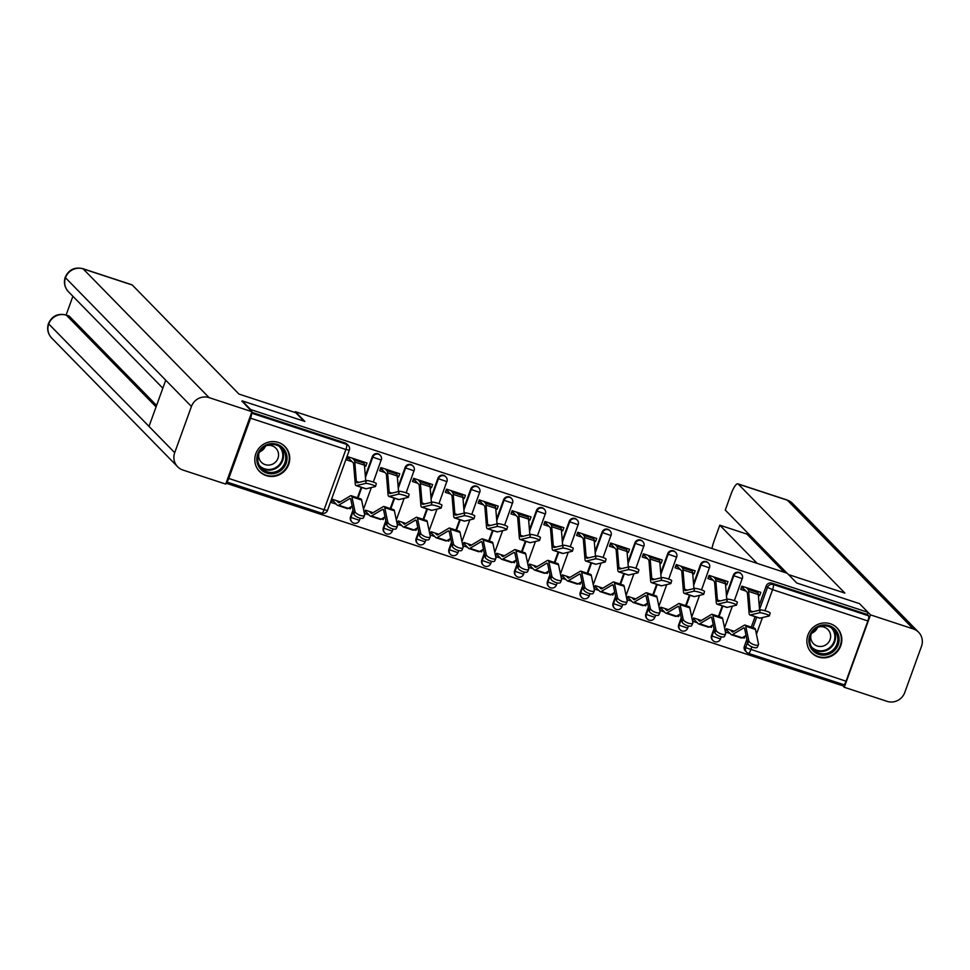 <?xml version="1.0" encoding="UTF-8"?>
<svg xmlns="http://www.w3.org/2000/svg" width="970" height="970" viewBox="0 0 970 970"><rect width="100%" height="100%" fill="white"/><g stroke="black" fill="none" stroke-linecap="round" stroke-linejoin="round"><path stroke-width="1.45" d="M379.779 454.845A4.559 4.389 135.6 0 0 372.31 456.664L372.783 457.137A4.559 4.389 -44.4 0 1 380.252 455.33L379.779 454.845M412.602 465.636A4.559 4.389 135.6 0 0 405.133 467.443L405.605 467.928A4.559 4.389 -44.4 0 1 413.075 466.109L412.602 465.636M445.424 476.416A4.559 4.389 135.6 0 0 437.955 478.222L438.428 478.707A4.559 4.389 -44.4 0 1 445.897 476.9L445.424 476.416M478.246 487.195A4.559 4.389 135.6 0 0 470.777 489.001L471.25 489.486A4.559 4.389 -44.4 0 1 478.719 487.68L478.246 487.195M511.069 497.974A4.559 4.389 135.6 0 0 503.6 499.78L504.073 500.265A4.559 4.389 -44.4 0 1 511.542 498.459L511.069 497.974M543.891 508.753A4.559 4.389 135.6 0 0 536.422 510.559L536.895 511.044A4.559 4.389 -44.4 0 1 544.364 509.238L543.891 508.753M576.713 519.532A4.559 4.389 135.6 0 0 569.245 521.351L569.717 521.824A4.559 4.389 -44.4 0 1 577.186 520.017L576.713 519.532M609.536 530.323A4.559 4.389 135.6 0 0 602.067 532.13L602.54 532.615A4.559 4.389 -44.4 0 1 610.009 530.796L609.536 530.323M642.358 541.102A4.559 4.389 135.6 0 0 634.889 542.909L635.362 543.394A4.559 4.389 -44.4 0 1 642.831 541.587L642.358 541.102M675.181 551.881A4.559 4.389 135.6 0 0 667.712 553.688L668.172 554.173A4.559 4.389 -44.4 0 1 675.641 552.366L675.181 551.881M708.003 562.661A4.559 4.389 135.6 0 0 700.534 564.467L700.995 564.952A4.559 4.389 -44.4 0 1 708.464 563.146L708.003 562.661M740.813 573.44A4.559 4.389 135.6 0 0 733.344 575.246L733.817 575.731A4.559 4.389 -44.4 0 1 741.286 573.925L740.813 573.44M818.34 656.993A17.799 17.145 135.6 0 0 838.941 649.439A17.799 17.145 135.6 0 0 837.074 627.929A17.799 17.145 135.6 0 0 830.368 623.771A17.799 17.145 135.6 0 0 809.768 631.312A17.799 17.145 135.6 0 0 811.635 652.822A17.799 17.145 135.6 0 0 818.34 656.993M266.265 475.639A17.799 17.145 135.6 0 0 286.865 468.098A17.799 17.145 135.6 0 0 284.998 446.588A17.799 17.145 135.6 0 0 278.293 442.417A17.799 17.145 135.6 0 0 257.693 449.971A17.799 17.145 135.6 0 0 259.56 471.481A17.799 17.145 135.6 0 0 266.265 475.639M226.046 483.193L841.56 685.378L842.021 684.105M242.173 400.853L250.709 409.57L868.004 612.337L859.468 603.619L796.782 583.031L787.228 573.258L295.316 411.68L304.871 421.441L242.173 400.853L241.942 401.495M228.762 478.452L324.065 509.759A4.559 1.091 108.2 0 1 321.785 513.215L226.507 481.92A4.559 1.091 -71.8 0 0 228.762 478.452L250.575 418.191A4.559 1.091 -71.8 0 0 251.375 413.232M250.478 410.201L250.709 409.57M751.859 646.844L750.744 649.912A4.559 1.091 108.2 0 1 748.464 653.38A4.559 1.091 108.2 0 1 748.355 653.295A4.559 4.389 -44.4 0 1 746.633 652.228L745.299 650.87A4.559 4.389 -44.4 0 1 744.354 646.299L746.864 639.363M751.289 627.141L755.084 616.665M759.195 605.316L766.167 586.038L767.5 587.396A4.559 4.389 -44.4 0 1 773.248 584.51L868.562 615.817A4.559 1.091 108.2 0 1 867.871 620.958L846.058 681.219A4.559 1.091 108.2 0 1 843.779 684.687A4.559 1.091 108.2 0 1 843.657 684.602M868.562 615.817L867.228 614.459L868.004 612.337M758.358 595.143L759.655 595.568L760.819 592.379L741.88 586.159L740.728 589.348L745.978 591.082M734.132 631.264L726.457 628.742L725.366 631.773M709.664 626.802L711.422 627.384L710.416 626.353M711.422 627.384L712.162 625.31M725.536 584.364L726.833 584.789L725.439 583.358M726.833 584.789L727.997 581.6L709.058 575.38L707.906 578.569L713.156 580.29M701.31 620.485L693.635 617.963L692.544 620.994M676.842 616.023L678.6 616.593L677.593 615.574M678.6 616.593L679.352 614.531M692.713 573.585L694.011 574.01L692.616 572.579M694.011 574.01L695.175 570.809L676.236 564.588L675.084 567.789L680.346 569.511M668.488 609.706L660.825 607.184L659.721 610.215M644.019 605.244L645.778 605.813L644.771 604.795M645.778 605.813L646.529 603.752M659.891 562.794L661.188 563.23L659.806 561.8M661.188 563.23L662.352 560.029L643.413 553.809L642.261 557.01L647.523 558.732M635.665 598.926L628.002 596.404L626.899 599.436M611.197 594.464L612.955 595.034L611.949 594.016M612.955 595.034L613.707 592.973M627.069 552.015L628.378 552.439L626.984 551.021M628.378 552.439L629.53 549.25L610.591 543.03L609.439 546.219L614.701 547.953M602.843 588.147L595.18 585.625L594.076 588.644M578.375 583.673L580.133 584.255L579.126 583.237M580.133 584.255L580.884 582.194M594.246 541.236L595.556 541.66L594.161 540.241M595.556 541.66L596.708 538.471L577.768 532.251L576.616 535.44L581.879 537.174M570.02 577.356L562.357 574.846L561.254 577.865M545.564 572.894L547.31 573.476L546.316 572.445M547.31 573.476L548.062 571.403M561.424 530.457L562.733 530.881L561.339 529.462M562.733 530.881L563.885 527.692L544.946 521.472L543.794 524.661L549.056 526.395M537.21 566.577L529.535 564.055L528.432 567.086M512.742 562.115L514.488 562.697L513.494 561.666M514.488 562.697L515.24 560.624M528.614 519.678L529.911 520.102L528.517 518.671M529.911 520.102L531.063 516.913L512.124 510.693L510.972 513.882L516.234 515.603M504.388 555.798L496.713 553.276L495.609 556.307M479.92 551.336L481.666 551.906L480.671 550.887M481.666 551.906L482.417 549.844M495.791 508.898L497.089 509.323L495.694 507.892M497.089 509.323L498.24 506.122L479.313 499.902L478.149 503.103L483.412 504.824M471.565 545.019L463.89 542.497L462.799 545.528M447.097 540.557L448.843 541.127L447.849 540.108M448.843 541.127L449.595 539.065M462.969 498.107L464.266 498.544L462.872 497.113M464.266 498.544L465.418 495.343L446.491 489.122L445.327 492.323L450.589 494.045M438.743 534.24L431.068 531.718L429.977 534.749M414.275 529.778L416.021 530.347L415.027 529.329M416.021 530.347L416.773 528.286M430.146 487.328L431.444 487.752L430.049 486.334M431.444 487.752L432.596 484.563L413.669 478.343L412.505 481.532L417.767 483.266M405.921 523.461L398.246 520.938L397.154 523.958M381.452 518.986L383.211 519.568L382.204 518.55M383.211 519.568L383.95 517.507M397.324 476.549L398.621 476.973L397.227 475.555M398.621 476.973L399.773 473.784L380.846 467.564L379.682 470.753L384.945 472.487M373.098 512.669L365.423 510.159L364.332 513.178M348.63 508.207L350.388 508.789L349.382 507.759M350.388 508.789L351.128 506.716M364.502 465.77L365.799 466.194L364.405 464.775M365.799 466.194L366.963 463.005L348.024 456.785L346.86 459.974L352.122 461.708M350.497 516.925L350.97 517.41A4.559 4.389 -44.4 0 0 351.916 521.981L351.443 521.496A4.559 4.389 135.6 0 1 350.497 516.925L353.007 509.99M357.433 497.768L361.228 487.292M365.338 475.93L372.31 456.664M383.32 527.704L383.793 528.189A4.559 4.389 -44.4 0 0 384.738 532.76L384.265 532.275A4.559 4.389 135.6 0 1 383.32 527.704L385.83 520.769M390.255 508.547L394.05 498.071M398.161 486.722L405.133 467.443M416.142 538.483L416.615 538.968A4.559 4.389 -44.4 0 0 417.561 543.539L417.088 543.067A4.559 4.389 135.6 0 1 416.142 538.483L418.652 531.548M423.078 519.338L426.873 508.85M430.983 497.501L437.955 478.222M448.964 549.275L449.437 549.747A4.559 4.389 -44.4 0 0 450.383 554.319L449.91 553.846A4.559 4.389 135.6 0 1 448.964 549.275L451.474 542.327M455.9 530.117L459.695 519.629M463.805 508.28L470.777 489.001M481.787 560.054L482.26 560.527A4.559 4.389 -44.4 0 0 483.205 565.11L482.733 564.625A4.559 4.389 135.6 0 1 481.787 560.054L484.297 553.118M488.722 540.896L492.517 530.408M496.616 519.059L503.6 499.78M514.609 570.833L515.082 571.318A4.559 4.389 -44.4 0 0 516.028 575.889L515.555 575.404A4.559 4.389 135.6 0 1 514.609 570.833L517.119 563.897M521.545 551.675L525.328 541.199M529.438 529.838L536.422 510.559M547.432 581.612L547.892 582.097A4.559 4.389 -44.4 0 0 548.838 586.668L548.377 586.183A4.559 4.389 135.6 0 1 547.432 581.612L549.942 574.676M554.355 562.454L558.15 551.978M562.26 540.617L569.245 521.351M580.242 592.391L580.715 592.876A4.559 4.389 -44.4 0 0 581.66 597.447L581.2 596.962A4.559 4.389 135.6 0 1 580.242 592.391L582.764 585.456M587.177 573.234L590.972 562.758M595.083 551.409L602.067 532.13M613.064 603.17L613.537 603.655A4.559 4.389 -44.4 0 0 614.483 608.226L614.01 607.753A4.559 4.389 135.6 0 1 613.064 603.17L615.586 596.235M620 584.025L623.795 573.537M627.905 562.188L634.889 542.909M645.887 613.962L646.36 614.434A4.559 4.389 -44.4 0 0 647.305 619.005L646.832 618.533A4.559 4.389 135.6 0 1 645.887 613.962L648.396 607.014M652.822 594.804L656.617 584.316M660.728 572.967L667.712 553.688M678.709 624.741L679.182 625.213A4.559 4.389 -44.4 0 0 680.128 629.797L679.655 629.312A4.559 4.389 135.6 0 1 678.709 624.741L681.219 617.805M685.644 605.583L689.44 595.095M693.55 583.746L700.534 564.467M711.531 635.52L712.004 636.005A4.559 4.389 -44.4 0 0 712.95 640.576L712.477 640.091A4.559 4.389 135.6 0 1 711.531 635.52L714.041 628.584M718.467 616.362L722.262 605.886M726.372 594.525L733.344 575.246M295.038 412.48L295.316 411.68M742.486 637.581L744.245 638.163L743.238 637.132M744.245 638.163L744.984 636.09M759.655 595.568L758.261 594.149M340.276 501.89L332.601 499.368L331.449 502.569L336.287 504.157M364.368 513.385L369.109 514.937M397.191 524.164L401.932 525.716M430.013 534.943L434.754 536.495M462.836 545.722L467.576 547.286M495.658 556.501L500.399 558.065M528.48 567.292L533.221 568.844M561.303 578.071L566.031 579.624M594.125 588.851L598.854 590.403M626.947 599.63L631.676 601.182M659.77 610.409L664.498 611.973M692.58 621.188L697.321 622.752M725.402 631.979L730.143 633.531M743.202 588.232L741.347 587.626M251.715 412.274L345.247 442.999A4.559 4.389 -44.4 0 1 346.957 444.066L348.291 445.424A4.559 4.389 -44.4 0 0 346.569 444.357L345.247 442.999M867.228 614.459L771.926 583.152A4.559 4.389 135.6 0 0 766.167 586.038M710.379 577.453L708.524 576.847M677.557 566.674L675.702 566.056M644.735 555.883L642.88 555.276M611.912 545.104L610.057 544.497M579.09 534.324L577.235 533.718M546.268 523.545L544.425 522.939M513.445 512.766L511.602 512.16M480.623 501.987L478.78 501.369M447.8 491.196L445.957 490.59M414.978 480.417L413.135 479.81M382.168 469.638L380.313 469.031M349.345 458.858L347.49 458.252M760.298 609.972A5.25 0.74 16.2 0 1 765.948 611.039A5.25 0.74 16.2 0 1 770.168 613.028L769.355 615.841A5.25 0.74 -163.8 0 0 765.136 613.852A5.25 0.74 -163.8 0 0 759.474 612.797L760.298 609.972L751.144 612.155A8.439 2.025 -71.8 0 1 750.828 612.143A8.439 2.025 -71.8 0 1 750.222 610.785L748.634 591.397A14.368 3.456 108.2 0 0 747.967 589.311L746.294 587.602M743.311 586.62L742.85 587.881L746.973 592.088A11.41 2.74 108.2 0 1 747.494 593.737L749.082 613.125A11.41 2.74 -71.8 0 0 749.907 614.956L759.583 618.145A11.41 2.74 -71.8 0 0 760.007 618.145L769.149 615.974A5.25 0.74 -163.8 0 0 769.355 615.841M742.85 587.881L741.419 587.408M757.303 591.215L757.061 591.894M755.982 590.791L757.643 592.5A14.368 3.456 108.2 0 1 758.31 594.574L759.595 610.142M749.907 614.956A11.41 2.74 -71.8 0 0 750.331 614.968L759.474 612.797M758.467 644.626L757.352 647.135A5.25 1.952 -156.1 0 1 752.393 647.063A5.25 1.952 -156.1 0 1 747.712 643.425L748.828 640.903A5.25 1.952 23.9 0 0 753.508 644.553A5.25 1.952 23.9 0 0 758.467 644.626A5.25 1.952 23.9 0 0 758.504 644.092L755.448 629.433A11.41 2.74 108.2 0 0 754.721 628.269L745.045 625.092A11.41 2.74 108.2 0 1 745.772 626.256L748.828 640.903M730.458 630.063L732.132 631.773A11.41 2.74 -71.8 0 0 732.423 631.955A11.41 2.74 -71.8 0 0 733.247 631.797L744.22 625.262A11.41 2.74 108.2 0 1 745.045 625.092M726.009 630.003L727.015 630.33L727.476 629.081M727.015 630.33L731.125 634.538A14.368 3.456 -71.8 0 0 731.501 634.78A14.368 3.456 -71.8 0 0 732.532 634.574L743.505 628.026A8.439 2.025 108.2 0 1 744.123 627.905A8.439 2.025 108.2 0 1 744.657 628.766L747.712 643.425M731.501 634.78L741.177 637.957A14.368 3.456 -71.8 0 0 742.208 637.751L746.051 635.459M727.476 599.193A5.25 0.74 16.2 0 1 733.126 600.26A5.25 0.74 16.2 0 1 737.345 602.249L736.533 605.062A5.25 0.74 -163.8 0 0 732.314 603.073A5.25 0.74 -163.8 0 0 726.651 602.018L727.476 599.193L718.321 601.364A8.439 2.025 -71.8 0 1 718.006 601.364A8.439 2.025 -71.8 0 1 717.4 600.006L715.811 580.618A14.368 3.456 108.2 0 0 715.145 578.532L713.471 576.823M710.489 575.841L710.028 577.101L714.15 581.297A11.41 2.74 108.2 0 1 714.672 582.958L716.26 602.334A11.41 2.74 -71.8 0 0 717.085 604.177L726.76 607.365A11.41 2.74 -71.8 0 0 727.185 607.365L736.327 605.195A5.25 0.74 -163.8 0 0 736.533 605.062M710.028 577.101L708.609 576.629M724.481 580.436L724.238 581.115M723.159 579.999L724.82 581.709A14.368 3.456 108.2 0 1 725.487 583.794L726.772 599.363M717.085 604.177A11.41 2.74 -71.8 0 0 717.509 604.189L726.651 602.018M694.653 588.414A5.25 0.74 16.2 0 1 700.304 589.469A5.25 0.74 16.2 0 1 704.523 591.457L703.711 594.283A5.25 0.74 -163.8 0 0 699.491 592.294A5.25 0.74 -163.8 0 0 693.829 591.239L694.653 588.414L685.499 590.584A8.439 2.025 -71.8 0 1 685.196 590.584A8.439 2.025 -71.8 0 1 684.577 589.214L682.989 569.839A14.368 3.456 108.2 0 0 682.322 567.753L680.661 566.043M677.666 565.061L677.218 566.322L681.328 570.518A11.41 2.74 108.2 0 1 681.849 572.179L683.438 591.554A11.41 2.74 -71.8 0 0 684.262 593.397L693.938 596.574A11.41 2.74 -71.8 0 0 694.362 596.586L703.505 594.416A5.25 0.74 -163.8 0 0 703.711 594.283M677.218 566.322L675.787 565.849M691.659 569.657L691.416 570.324M690.337 569.22L692.01 570.93A14.368 3.456 108.2 0 1 692.665 573.015L693.95 588.584M684.262 593.397A11.41 2.74 -71.8 0 0 684.687 593.41L693.829 591.239M788.513 574.579L844.894 593.094L738.218 484.054A13.689 3.286 -71.8 0 0 737.867 483.836A13.689 3.286 -71.8 0 0 731.016 494.203L725.281 510.074L787.034 573.197M918.59 632.222A14.029 13.519 135.6 0 0 913.303 628.936L787.349 500.193A13.689 3.286 -71.8 0 0 786.985 499.962L792.635 503.478L918.59 632.222A14.029 13.519 135.6 0 1 921.5 646.287L904.768 692.495A14.029 13.519 135.6 0 1 887.089 701.346L844.276 687.281L841.79 684.735M913.303 628.936L870.49 614.871L844.276 687.281M747.446 532.724L746.948 534.106L719.801 525.194L714.065 541.054A13.689 3.286 -71.8 0 0 711.944 548.535M719.801 525.194L757.17 563.388M859.99 604.14L870.49 614.871M746.948 534.106L784.318 572.3M304.034 421.174L295.765 412.723L238.959 394.062L132.284 285.022L83.153 268.884L209.108 397.627L251.933 411.692L242.063 401.168M209.108 397.627A14.029 13.519 135.6 0 0 191.429 406.478L165.725 380.204L149.004 426.412L174.709 452.687L191.429 406.478M174.709 452.687A14.029 13.519 135.6 0 0 182.906 470.038L225.719 484.091L251.933 411.692M72.895 296.262L66.118 314.995M82.802 268.654C74.617 266.811 68.761 269.66 65.232 277.214L65.475 277.735A14.029 13.519 135.6 0 1 83.153 268.884A13.689 3.286 -71.8 0 0 82.802 268.654L131.932 284.792A13.689 3.286 108.2 0 1 132.284 285.022M69.234 316.135L66.384 315.201L68.87 315.905A13.689 3.286 108.2 0 1 69.234 316.135L156.594 405.436M156.073 406.866L66.384 315.201A14.029 13.519 135.6 0 0 48.742 323.944L48.5 323.422C46.754 328.866 47.809 333.728 51.652 338.009L177.619 466.752M838.213 644.686A15.399 14.829 -44.4 0 1 818.801 654.398A15.399 14.829 -44.4 0 1 809.804 635.362A15.399 14.829 -44.4 0 1 829.217 625.65A15.399 14.829 -44.4 0 1 838.213 644.686M810.641 635.483A14.259 13.738 135.6 0 0 813.6 649.779A14.259 13.738 135.6 0 0 836.94 644.128A14.259 13.738 135.6 0 0 833.994 629.833A14.259 13.738 135.6 0 0 810.641 635.483M817.492 627.554A10.149 9.785 -44.4 0 1 811.684 633.24M810.968 634.683A10.149 9.785 135.6 0 0 830.029 639.691A10.149 9.785 135.6 0 0 818.959 626.862M809.15 649.548A17.678 17.036 135.6 0 0 811.369 652.386A17.678 17.036 135.6 0 0 840.311 645.377A17.678 17.036 135.6 0 0 836.649 627.663A17.678 17.036 135.6 0 0 833.861 625.371M286.138 463.345A15.399 14.829 -44.4 0 1 266.738 473.057A15.399 14.829 -44.4 0 1 257.741 454.021A15.399 14.829 -44.4 0 1 277.141 444.308A15.399 14.829 -44.4 0 1 286.138 463.345M258.578 454.142A14.259 13.738 135.6 0 0 261.536 468.437A14.259 13.738 135.6 0 0 284.877 462.787A14.259 13.738 135.6 0 0 281.918 448.492A14.259 13.738 135.6 0 0 258.578 454.142M265.416 446.212A10.149 9.785 -44.4 0 1 259.608 451.899M258.893 453.342A10.149 9.785 135.6 0 0 277.953 458.337A10.149 9.785 135.6 0 0 266.883 445.521M257.074 468.207A17.678 17.036 135.6 0 0 259.293 471.044A17.678 17.036 135.6 0 0 288.248 464.036A17.678 17.036 135.6 0 0 284.574 446.321A17.678 17.036 135.6 0 0 281.785 444.03M725.645 633.846L724.529 636.356A5.25 1.952 -156.1 0 1 719.57 636.284A5.25 1.952 -156.1 0 1 714.89 632.646L716.005 630.124A5.25 1.952 23.9 0 0 720.686 633.774A5.25 1.952 23.9 0 0 725.645 633.846A5.25 1.952 23.9 0 0 725.681 633.301L722.626 618.654A11.41 2.74 108.2 0 0 721.898 617.49L712.222 614.313A11.41 2.74 108.2 0 1 712.95 615.477L716.005 630.124M697.636 619.284L699.309 620.982A11.41 2.74 -71.8 0 0 699.6 621.176A11.41 2.74 -71.8 0 0 700.425 621.018L711.398 614.471A11.41 2.74 108.2 0 1 712.222 614.313M693.186 619.224L694.193 619.551L694.653 618.302M694.193 619.551L698.303 623.759A14.368 3.456 -71.8 0 0 698.679 623.989A14.368 3.456 -71.8 0 0 699.71 623.783L710.683 617.247A8.439 2.025 108.2 0 1 711.301 617.126A8.439 2.025 108.2 0 1 711.835 617.987L714.89 632.646M698.679 623.989L708.355 627.178A14.368 3.456 -71.8 0 0 709.385 626.972L713.229 624.68M692.822 623.055L691.707 625.577A5.25 1.952 -156.1 0 1 686.748 625.504A5.25 1.952 -156.1 0 1 682.068 621.855L683.183 619.345A5.25 1.952 23.9 0 0 687.863 622.982A5.25 1.952 23.9 0 0 692.822 623.055A5.25 1.952 23.9 0 0 692.859 622.522L689.803 607.875A11.41 2.74 108.2 0 0 689.076 606.711L679.4 603.534A11.41 2.74 108.2 0 1 680.128 604.698L683.183 619.345M664.814 608.493L666.487 610.203A11.41 2.74 -71.8 0 0 666.778 610.397A11.41 2.74 -71.8 0 0 667.602 610.227L678.576 603.692A11.41 2.74 108.2 0 1 679.4 603.534M660.364 608.445L661.37 608.772L661.831 607.511M661.37 608.772L665.481 612.979A14.368 3.456 -71.8 0 0 665.856 613.21A14.368 3.456 -71.8 0 0 666.887 613.004L677.872 606.468A8.439 2.025 108.2 0 1 678.479 606.347A8.439 2.025 108.2 0 1 679.012 607.208L682.068 621.855M665.856 613.21L675.532 616.386A14.368 3.456 -71.8 0 0 676.575 616.18L680.406 613.901M661.831 577.635A5.25 0.74 16.2 0 1 667.493 578.69A5.25 0.74 16.2 0 1 671.701 580.678L670.888 583.503A5.25 0.74 -163.8 0 0 666.669 581.515A5.25 0.74 -163.8 0 0 661.006 580.448L661.831 577.635L652.677 579.805A8.439 2.025 -71.8 0 1 652.373 579.805A8.439 2.025 -71.8 0 1 651.755 578.435L650.167 559.059A14.368 3.456 108.2 0 0 649.5 556.974L647.839 555.264M644.844 554.282L644.395 555.531L648.506 559.738A11.41 2.74 108.2 0 1 649.027 561.387L650.627 580.775A11.41 2.74 -71.8 0 0 651.44 582.618L661.116 585.795A11.41 2.74 -71.8 0 0 661.54 585.807L670.694 583.637A5.25 0.74 -163.8 0 0 670.888 583.503M644.395 555.531L642.964 555.07M658.836 558.878L658.594 559.544M657.514 558.441L659.188 560.151A14.368 3.456 108.2 0 1 659.842 562.236L661.128 577.805M651.44 582.618A11.41 2.74 -71.8 0 0 651.864 582.63L661.006 580.448M629.009 566.856A5.25 0.74 16.2 0 1 634.671 567.911A5.25 0.74 16.2 0 1 638.89 569.899L638.066 572.724A5.25 0.74 -163.8 0 0 633.846 570.736A5.25 0.74 -163.8 0 0 628.184 569.669L629.009 566.856L619.854 569.026A8.439 2.025 -71.8 0 1 619.551 569.014A8.439 2.025 -71.8 0 1 618.945 567.656L617.344 548.268A14.368 3.456 108.2 0 0 616.69 546.195L615.016 544.485M612.021 543.503L611.573 544.752L615.683 548.959A11.41 2.74 108.2 0 1 616.205 550.608L617.805 569.996A11.41 2.74 -71.8 0 0 618.617 571.839L628.305 575.016A11.41 2.74 -71.8 0 0 628.718 575.028L637.872 572.846A5.25 0.74 -163.8 0 0 638.066 572.724M611.573 544.752L610.142 544.291M626.014 548.098L625.771 548.765M624.692 547.662L626.365 549.372A14.368 3.456 108.2 0 1 627.02 551.457L628.305 567.013M618.617 571.839A11.41 2.74 -71.8 0 0 619.042 571.851L628.184 569.669M596.186 556.065A5.25 0.74 16.2 0 1 601.849 557.132A5.25 0.74 16.2 0 1 606.068 559.12L605.244 561.945A5.25 0.74 -163.8 0 0 601.024 559.945A5.25 0.74 -163.8 0 0 595.374 558.89L596.186 556.065L587.032 558.247A8.439 2.025 -71.8 0 1 586.729 558.235A8.439 2.025 -71.8 0 1 586.122 556.877L584.522 537.489A14.368 3.456 108.2 0 0 583.867 535.404L582.194 533.706M579.199 532.724L578.75 533.973L582.861 538.18A11.41 2.74 108.2 0 1 583.382 539.829L584.983 559.217A11.41 2.74 -71.8 0 0 585.795 561.06L595.483 564.237A11.41 2.74 -71.8 0 0 595.895 564.249L605.05 562.066A5.25 0.74 -163.8 0 0 605.244 561.945M578.75 533.973L577.32 533.5M593.191 537.319L592.949 537.986M591.87 536.883L593.543 538.592A14.368 3.456 108.2 0 1 594.21 540.666L595.483 556.234M585.795 561.06A11.41 2.74 -71.8 0 0 586.219 561.06L595.374 558.89M660 612.276L658.885 614.798A5.25 1.952 -156.1 0 1 653.926 614.725A5.25 1.952 -156.1 0 1 649.245 611.076L650.361 608.566A5.25 1.952 23.9 0 0 655.041 612.203A5.25 1.952 23.9 0 0 660 612.276A5.25 1.952 23.9 0 0 660.036 611.743L656.981 597.096A11.41 2.74 108.2 0 0 656.253 595.932L646.578 592.755A11.41 2.74 108.2 0 1 647.305 593.907L650.361 608.566M631.991 597.714L633.665 599.424A11.41 2.74 -71.8 0 0 633.956 599.618A11.41 2.74 -71.8 0 0 634.78 599.448L645.753 592.912A11.41 2.74 108.2 0 1 646.578 592.755M627.541 597.653L628.548 597.993L629.009 596.732M628.548 597.993L632.67 602.188A14.368 3.456 -71.8 0 0 633.034 602.431A14.368 3.456 -71.8 0 0 634.065 602.224L645.05 595.689A8.439 2.025 108.2 0 1 645.656 595.568A8.439 2.025 108.2 0 1 646.19 596.429L649.245 611.076M633.034 602.431L642.71 605.607A14.368 3.456 -71.8 0 0 643.753 605.401L647.584 603.122M627.178 601.497L626.062 604.007A5.25 1.952 -156.1 0 1 621.103 603.934A5.25 1.952 -156.1 0 1 616.423 600.297L617.538 597.787A5.25 1.952 23.9 0 0 622.219 601.424A5.25 1.952 23.9 0 0 627.178 601.497A5.25 1.952 23.9 0 0 627.226 600.963L624.159 586.304A11.41 2.74 108.2 0 0 623.431 585.153L613.755 581.964A11.41 2.74 108.2 0 1 614.483 583.128L617.538 597.787M599.169 586.935L600.842 588.644A11.41 2.74 -71.8 0 0 601.145 588.838A11.41 2.74 -71.8 0 0 601.958 588.669L612.931 582.133A11.41 2.74 108.2 0 1 613.755 581.964M594.719 586.874L595.725 587.214L596.186 585.953M595.725 587.214L599.848 591.409A14.368 3.456 -71.8 0 0 600.212 591.651A14.368 3.456 -71.8 0 0 601.255 591.445L612.228 584.91A8.439 2.025 108.2 0 1 612.834 584.789A8.439 2.025 108.2 0 1 613.367 585.65L616.423 600.297M600.212 591.651L609.887 594.828A14.368 3.456 -71.8 0 0 610.93 594.622L614.762 592.343M594.355 590.718L593.24 593.228A5.25 1.952 -156.1 0 1 588.281 593.155A5.25 1.952 -156.1 0 1 583.6 589.517L584.716 586.995A5.25 1.952 23.9 0 0 589.396 590.645A5.25 1.952 23.9 0 0 594.355 590.718A5.25 1.952 23.9 0 0 594.404 590.184L591.336 575.525A11.41 2.74 108.2 0 0 590.609 574.361L580.933 571.184A11.41 2.74 108.2 0 1 581.66 572.348L584.716 586.995M566.347 576.156L568.02 577.865A11.41 2.74 -71.8 0 0 568.323 578.047A11.41 2.74 -71.8 0 0 569.135 577.89L580.121 571.354A11.41 2.74 108.2 0 1 580.933 571.184M561.897 576.095L562.903 576.422L563.364 575.174M562.903 576.422L567.026 580.63A14.368 3.456 -71.8 0 0 567.389 580.872A14.368 3.456 -71.8 0 0 568.432 580.666L579.405 574.131A8.439 2.025 108.2 0 1 580.011 574.01A8.439 2.025 108.2 0 1 580.545 574.858L583.6 589.517M567.389 580.872L577.077 584.049A14.368 3.456 -71.8 0 0 578.108 583.843L581.939 581.551M563.364 545.285A5.25 0.74 16.2 0 1 569.026 546.352A5.25 0.74 16.2 0 1 573.246 548.341L572.421 551.154A5.25 0.74 -163.8 0 0 568.202 549.165A5.25 0.74 -163.8 0 0 562.551 548.111L563.364 545.285L554.209 547.468A8.439 2.025 -71.8 0 1 553.906 547.456A8.439 2.025 -71.8 0 1 553.3 546.098L551.7 526.71A14.368 3.456 108.2 0 0 551.045 524.625L549.372 522.915M546.377 521.933L545.928 523.194L550.038 527.401A11.41 2.74 108.2 0 1 550.56 529.05L552.16 548.438A11.41 2.74 -71.8 0 0 552.985 550.269L562.661 553.458A11.41 2.74 -71.8 0 0 563.073 553.458L572.227 551.287A5.25 0.74 -163.8 0 0 572.421 551.154M545.928 523.194L544.497 522.721M560.369 526.528L560.126 527.207M559.047 526.104L560.721 527.813A14.368 3.456 108.2 0 1 561.387 529.887L562.661 545.455M552.985 550.269A11.41 2.74 -71.8 0 0 553.397 550.281L562.551 548.111M561.533 579.939L560.417 582.449A5.25 1.952 -156.1 0 1 555.458 582.376A5.25 1.952 -156.1 0 1 550.79 578.738L551.894 576.216A5.25 1.952 23.9 0 0 556.574 579.866A5.25 1.952 23.9 0 0 561.533 579.939A5.25 1.952 23.9 0 0 561.582 579.393L558.514 564.746A11.41 2.74 108.2 0 0 557.786 563.582L548.111 560.405A11.41 2.74 108.2 0 1 548.838 561.569L551.894 576.216M533.536 565.377L535.197 567.086A11.41 2.74 -71.8 0 0 535.501 567.268A11.41 2.74 -71.8 0 0 536.313 567.111L547.298 560.563A11.41 2.74 108.2 0 1 548.111 560.405M529.074 565.316L530.093 565.643L530.541 564.394M530.093 565.643L534.203 569.851A14.368 3.456 -71.8 0 0 534.567 570.093A14.368 3.456 -71.8 0 0 535.61 569.887L546.583 563.34A8.439 2.025 108.2 0 1 547.189 563.218A8.439 2.025 108.2 0 1 547.723 564.079L550.79 578.738M534.567 570.093L544.255 573.27A14.368 3.456 -71.8 0 0 545.285 573.064L549.129 570.772M530.541 534.506A5.25 0.74 16.2 0 1 536.204 535.573A5.25 0.74 16.2 0 1 540.423 537.562L539.599 540.375A5.25 0.74 -163.8 0 0 535.379 538.386A5.25 0.74 -163.8 0 0 529.729 537.332L530.541 534.506L521.387 536.677A8.439 2.025 -71.8 0 1 521.084 536.677A8.439 2.025 -71.8 0 1 520.478 535.319L518.877 515.931A14.368 3.456 108.2 0 0 518.222 513.845L516.549 512.136M513.554 511.154L513.106 512.415L517.216 516.61A11.41 2.74 108.2 0 1 517.75 518.271L519.338 537.647A11.41 2.74 -71.8 0 0 520.162 539.49L529.838 542.666A11.41 2.74 -71.8 0 0 530.25 542.679L539.405 540.508A5.25 0.74 -163.8 0 0 539.599 540.375M513.106 512.415L511.675 511.942M527.547 515.749L527.304 516.428M526.225 515.312L527.898 517.022A14.368 3.456 108.2 0 1 528.565 519.108L529.838 534.676M520.162 539.49A11.41 2.74 -71.8 0 0 520.575 539.502L529.729 537.332M528.711 569.16L527.595 571.669A5.25 1.952 -156.1 0 1 522.648 571.597A5.25 1.952 -156.1 0 1 517.968 567.959L519.083 565.437A5.25 1.952 23.9 0 0 523.751 569.075A5.25 1.952 23.9 0 0 528.711 569.16A5.25 1.952 23.9 0 0 528.759 568.614L525.704 553.967A11.41 2.74 108.2 0 0 524.976 552.803L515.288 549.626A11.41 2.74 108.2 0 1 516.016 550.79L519.083 565.437M500.714 554.597L502.375 556.295A11.41 2.74 -71.8 0 0 502.678 556.489A11.41 2.74 -71.8 0 0 503.491 556.331L514.476 549.784A11.41 2.74 108.2 0 1 515.288 549.626M496.252 554.537L497.27 554.864L497.719 553.615M497.27 554.864L501.381 559.072A14.368 3.456 -71.8 0 0 501.745 559.302A14.368 3.456 -71.8 0 0 502.787 559.096L513.76 552.561A8.439 2.025 108.2 0 1 514.367 552.439A8.439 2.025 108.2 0 1 514.9 553.3L517.968 567.959M501.745 559.302L511.433 562.491A14.368 3.456 -71.8 0 0 512.463 562.285L516.307 559.993M497.719 523.727A5.25 0.74 16.2 0 1 503.382 524.782A5.25 0.74 16.2 0 1 507.601 526.771L506.776 529.596A5.25 0.74 -163.8 0 0 502.569 527.607A5.25 0.74 -163.8 0 0 496.907 526.552L497.719 523.727L488.565 525.898A8.439 2.025 -71.8 0 1 488.262 525.898A8.439 2.025 -71.8 0 1 487.655 524.528L486.067 505.152A14.368 3.456 108.2 0 0 485.4 503.066L483.727 501.357M480.732 500.374L480.283 501.635L484.394 505.831A11.41 2.74 108.2 0 1 484.927 507.492L486.516 526.868A11.41 2.74 -71.8 0 0 487.34 528.711L497.016 531.887A11.41 2.74 -71.8 0 0 497.428 531.899L506.582 529.729A5.25 0.74 -163.8 0 0 506.776 529.596M480.283 501.635L478.853 501.163M494.724 504.97L494.482 505.637M493.403 504.533L495.076 506.243A14.368 3.456 108.2 0 1 495.743 508.328L497.016 523.897M487.34 528.711A11.41 2.74 -71.8 0 0 487.752 528.723L496.907 526.552M495.888 558.368L494.773 560.89A5.25 1.952 -156.1 0 1 489.826 560.818A5.25 1.952 -156.1 0 1 485.145 557.168L486.261 554.658A5.25 1.952 23.9 0 0 490.941 558.296A5.25 1.952 23.9 0 0 495.888 558.368A5.25 1.952 23.9 0 0 495.937 557.835L492.881 543.188A11.41 2.74 108.2 0 0 492.154 542.024L482.466 538.847A11.41 2.74 108.2 0 1 483.193 539.999L486.261 554.658M467.892 543.806L469.565 545.516A11.41 2.74 -71.8 0 0 469.856 545.71A11.41 2.74 -71.8 0 0 470.68 545.54L481.653 539.005A11.41 2.74 108.2 0 1 482.466 538.847M463.442 543.758L464.448 544.085L464.897 542.824M464.448 544.085L468.558 548.292A14.368 3.456 -71.8 0 0 468.934 548.523A14.368 3.456 -71.8 0 0 469.965 548.317L480.938 541.781A8.439 2.025 108.2 0 1 481.544 541.66A8.439 2.025 108.2 0 1 482.078 542.521L485.145 557.168M468.934 548.523L478.61 551.7A14.368 3.456 -71.8 0 0 479.641 551.493L483.484 549.214M464.897 512.948A5.25 0.74 16.2 0 1 470.559 514.003A5.25 0.74 16.2 0 1 474.779 515.991L473.966 518.817A5.25 0.74 -163.8 0 0 469.747 516.828A5.25 0.74 -163.8 0 0 464.084 515.761L464.897 512.948L455.754 515.118A8.439 2.025 -71.8 0 1 455.439 515.118A8.439 2.025 -71.8 0 1 454.833 513.748L453.245 494.373A14.368 3.456 108.2 0 0 452.578 492.287L450.904 490.577M447.922 489.595L447.461 490.844L451.571 495.052A11.41 2.74 108.2 0 1 452.105 496.701L453.693 516.088A11.41 2.74 -71.8 0 0 454.518 517.932L464.193 521.108A11.41 2.74 -71.8 0 0 464.606 521.12L473.76 518.95A5.25 0.74 -163.8 0 0 473.966 518.817M447.461 490.844L446.03 490.383M461.902 494.191L461.659 494.858M460.58 493.754L462.253 495.464A14.368 3.456 108.2 0 1 462.92 497.549L464.193 513.118M454.518 517.932A11.41 2.74 -71.8 0 0 454.93 517.944L464.084 515.761M463.066 547.589L461.962 550.111A5.25 1.952 -156.1 0 1 457.003 550.038A5.25 1.952 -156.1 0 1 452.323 546.389L453.439 543.879A5.25 1.952 23.9 0 0 458.119 547.516A5.25 1.952 23.9 0 0 463.066 547.589A5.25 1.952 23.9 0 0 463.114 547.056L460.059 532.409A11.41 2.74 108.2 0 0 459.331 531.245L449.656 528.068A11.41 2.74 108.2 0 1 450.371 529.22L453.439 543.879M435.069 533.027L436.742 534.737A11.41 2.74 -71.8 0 0 437.033 534.931A11.41 2.74 -71.8 0 0 437.858 534.761L448.831 528.226A11.41 2.74 108.2 0 1 449.656 528.068M430.619 532.966L431.626 533.306L432.074 532.045M431.626 533.306L435.736 537.501A14.368 3.456 -71.8 0 0 436.112 537.744A14.368 3.456 -71.8 0 0 437.143 537.538L448.116 531.002A8.439 2.025 108.2 0 1 448.722 530.881A8.439 2.025 108.2 0 1 449.268 531.742L452.323 546.389M436.112 537.744L445.788 540.92A14.368 3.456 -71.8 0 0 446.818 540.714L450.662 538.435M432.074 502.169A5.25 0.74 16.2 0 1 437.737 503.224A5.25 0.74 16.2 0 1 441.956 505.212L441.144 508.037A5.25 0.74 -163.8 0 0 436.924 506.049A5.25 0.74 -163.8 0 0 431.262 504.982L432.074 502.169L422.932 504.339A8.439 2.025 -71.8 0 1 422.617 504.327A8.439 2.025 -71.8 0 1 422.011 502.969L420.422 483.581A14.368 3.456 108.2 0 0 419.755 481.508L418.082 479.798M415.099 478.816L414.639 480.065L418.749 484.272A11.41 2.74 108.2 0 1 419.282 485.921L420.871 505.309A11.41 2.74 -71.8 0 0 421.695 507.152L431.371 510.329A11.41 2.74 -71.8 0 0 431.783 510.341L440.938 508.159A5.25 0.74 -163.8 0 0 441.144 508.037M414.639 480.065L413.208 479.604M429.079 483.412L428.837 484.078M427.758 482.975L429.431 484.685A14.368 3.456 108.2 0 1 430.098 486.77L431.371 502.327M421.695 507.152A11.41 2.74 -71.8 0 0 422.108 507.164L431.262 504.982M430.256 536.81L429.14 539.32A5.25 1.952 -156.1 0 1 424.181 539.247A5.25 1.952 -156.1 0 1 419.501 535.61L420.616 533.1A5.25 1.952 23.9 0 0 425.296 536.737A5.25 1.952 23.9 0 0 430.256 536.81A5.25 1.952 23.9 0 0 430.292 536.277L427.236 521.617A11.41 2.74 108.2 0 0 426.509 520.466L416.833 517.277A11.41 2.74 108.2 0 1 417.561 518.441L420.616 533.1M402.247 522.248L403.92 523.958A11.41 2.74 -71.8 0 0 404.211 524.152A11.41 2.74 -71.8 0 0 405.036 523.982L416.009 517.446A11.41 2.74 108.2 0 1 416.833 517.277M397.797 522.187L398.803 522.527L399.252 521.266M398.803 522.527L402.914 526.722A14.368 3.456 -71.8 0 0 403.29 526.965A14.368 3.456 -71.8 0 0 404.32 526.758L415.293 520.223A8.439 2.025 108.2 0 1 415.9 520.102A8.439 2.025 108.2 0 1 416.445 520.963L419.501 535.61M403.29 526.965L412.965 530.141A14.368 3.456 -71.8 0 0 413.996 529.935L417.84 527.644M399.252 491.378A5.25 0.74 16.2 0 1 404.914 492.445A5.25 0.74 16.2 0 1 409.134 494.433L408.321 497.258A5.25 0.74 -163.8 0 0 404.102 495.258A5.25 0.74 -163.8 0 0 398.44 494.203L399.252 491.378L390.11 493.56A8.439 2.025 -71.8 0 1 389.794 493.548A8.439 2.025 -71.8 0 1 389.188 492.19L387.6 472.802A14.368 3.456 108.2 0 0 386.933 470.717L385.26 469.019M382.277 468.037L381.816 469.286L385.927 473.493A11.41 2.74 108.2 0 1 386.46 475.142L388.048 494.53A11.41 2.74 -71.8 0 0 388.873 496.373L398.549 499.55A11.41 2.74 -71.8 0 0 398.973 499.562L408.115 497.38A5.25 0.74 -163.8 0 0 408.321 497.258M381.816 469.286L380.385 468.813M396.269 472.632L396.027 473.299M394.935 472.196L396.609 473.906A14.368 3.456 108.2 0 1 397.276 475.979L398.549 491.547M388.873 496.373A11.41 2.74 -71.8 0 0 389.285 496.373L398.44 494.203M397.433 526.031L396.318 528.541A5.25 1.952 -156.1 0 1 391.359 528.468A5.25 1.952 -156.1 0 1 386.678 524.831L387.794 522.309A5.25 1.952 23.9 0 0 392.474 525.958A5.25 1.952 23.9 0 0 397.433 526.031A5.25 1.952 23.9 0 0 397.47 525.497L394.414 510.838A11.41 2.74 108.2 0 0 393.687 509.674L384.011 506.498A11.41 2.74 108.2 0 1 384.738 507.662L387.794 522.309M369.424 511.469L371.098 513.178A11.41 2.74 -71.8 0 0 371.389 513.36A11.41 2.74 -71.8 0 0 372.213 513.203L383.186 506.667A11.41 2.74 108.2 0 1 384.011 506.498M364.975 511.408L365.981 511.736L366.43 510.487M365.981 511.736L370.091 515.943A14.368 3.456 -71.8 0 0 370.467 516.186A14.368 3.456 -71.8 0 0 371.498 515.979L382.471 509.444A8.439 2.025 108.2 0 1 383.077 509.323A8.439 2.025 108.2 0 1 383.623 510.171L386.678 524.831M370.467 516.186L380.143 519.362A14.368 3.456 -71.8 0 0 381.174 519.156L385.017 516.864M366.43 480.599A5.25 0.74 16.2 0 1 372.092 481.666A5.25 0.74 16.2 0 1 376.311 483.654L375.499 486.467A5.25 0.74 -163.8 0 0 371.28 484.479A5.25 0.74 -163.8 0 0 365.617 483.424L366.43 480.599L357.287 482.781A8.439 2.025 -71.8 0 1 356.972 482.769A8.439 2.025 -71.8 0 1 356.366 481.411L354.777 462.023A14.368 3.456 108.2 0 0 354.111 459.938L352.437 458.228M349.455 457.246L348.994 458.507L353.104 462.714A11.41 2.74 108.2 0 1 353.638 464.363L355.226 483.751A11.41 2.74 -71.8 0 0 356.051 485.582L365.726 488.771A11.41 2.74 -71.8 0 0 366.151 488.771L375.293 486.6A5.25 0.74 -163.8 0 0 375.499 486.467M348.994 458.507L347.563 458.034M363.447 461.841L363.204 462.52M362.113 461.417L363.786 463.114A14.368 3.456 108.2 0 1 364.453 465.2L365.726 480.768M356.051 485.582A11.41 2.74 -71.8 0 0 356.463 485.594L365.617 483.424M364.611 515.252L363.495 517.762A5.25 1.952 -156.1 0 1 358.536 517.689A5.25 1.952 -156.1 0 1 353.856 514.051L354.971 511.529A5.25 1.952 23.9 0 0 359.652 515.179A5.25 1.952 23.9 0 0 364.611 515.252A5.25 1.952 23.9 0 0 364.647 514.706L361.592 500.059A11.41 2.74 108.2 0 0 360.864 498.895L351.188 495.718A11.41 2.74 108.2 0 1 351.916 496.882L354.971 511.529M336.602 500.69L338.275 502.399A11.41 2.74 -71.8 0 0 338.566 502.581A11.41 2.74 -71.8 0 0 339.391 502.424L350.364 495.876A11.41 2.74 108.2 0 1 351.188 495.718M332.152 500.629L333.159 500.957L333.607 499.708M333.159 500.957L337.269 505.164A14.368 3.456 -71.8 0 0 337.645 505.406A14.368 3.456 -71.8 0 0 338.675 505.2L349.649 498.653A8.439 2.025 108.2 0 1 350.255 498.531A8.439 2.025 108.2 0 1 350.8 499.392L353.856 514.051M337.645 505.406L347.321 508.583A14.368 3.456 -71.8 0 0 348.351 508.377L352.195 506.085M321.676 513.142A4.559 1.091 108.2 0 0 321.785 513.215A4.559 4.559 0 0 0 327.496 510.438L324.065 509.759L345.89 449.498L250.575 418.191M744.354 646.299L745.688 647.657L747.53 642.552M752.914 627.675L756.709 617.199M759.534 609.403L767.5 587.396L772.569 589.651L764.93 610.736M762.456 617.563L756.442 634.186M843.779 684.687L748.464 653.38A4.559 4.559 0 0 1 746.633 652.228A4.559 4.389 -44.4 0 1 745.688 647.657L846.058 681.219M867.871 620.958L772.569 589.651A4.559 1.091 -71.8 0 0 773.248 584.51L771.926 583.152M351.916 521.981A4.559 4.559 0 0 0 359.47 520.344L350.97 517.41L353.25 511.117M358.003 497.962L361.798 487.474M365.46 477.385L372.783 457.137L381.283 460.071A4.559 4.559 0 0 0 380.252 455.33M384.738 532.76A4.559 4.559 0 0 0 392.292 531.124L383.793 528.189L386.072 521.896M390.825 508.741L394.62 498.253M398.282 488.177L405.605 467.928L414.105 470.862A4.559 4.559 0 0 0 413.075 466.109M417.561 543.539A4.559 4.559 0 0 0 425.115 541.903L416.615 538.968L418.882 532.688M423.647 519.52L427.443 509.044M431.092 498.956L438.428 478.707L446.928 481.641A4.559 4.559 0 0 0 445.897 476.9M450.383 554.319A4.559 4.559 0 0 0 457.937 552.682L449.437 549.747L451.705 543.467M456.47 530.299L460.265 519.823M463.915 509.735L471.25 489.486L479.75 492.42A4.559 4.559 0 0 0 478.719 487.68M483.205 565.11A4.559 4.559 0 0 0 490.747 563.473L482.26 560.527L484.527 554.246M489.292 541.09L493.087 530.602M496.737 520.514L504.073 500.265L512.572 503.2A4.559 4.559 0 0 0 511.542 498.459M516.028 575.889A4.559 4.559 0 0 0 523.57 574.252L515.082 571.318L517.349 565.025M522.115 551.869L525.91 541.381M529.559 531.293L536.895 511.044L545.395 513.979A4.559 4.559 0 0 0 544.364 509.238M548.838 586.668A4.559 4.559 0 0 0 556.392 585.031L547.892 582.097L550.172 575.804M554.937 562.649L558.732 552.16M562.382 542.072L569.717 521.824L578.217 524.758A4.559 4.559 0 0 0 577.186 520.017M581.66 597.447A4.559 4.559 0 0 0 589.214 595.81L580.715 592.876L582.994 586.583M587.759 573.428L591.554 562.952M595.204 552.864L602.54 532.615L611.027 535.549A4.559 4.559 0 0 0 610.009 530.796M614.483 608.226A4.559 4.559 0 0 0 622.037 606.589L613.537 603.655L615.817 597.375M620.582 584.207L624.377 573.731M628.026 563.643L635.362 543.394L643.85 546.328A4.559 4.559 0 0 0 642.831 541.587M647.305 619.005A4.559 4.559 0 0 0 654.859 617.369L646.36 614.434L648.639 608.154M653.404 594.986L657.199 584.51M660.849 574.422L668.172 554.173L676.672 557.107A4.559 4.559 0 0 0 675.641 552.366M680.128 629.797A4.559 4.559 0 0 0 687.681 628.16L679.182 625.213L681.461 618.933M686.226 605.777L690.022 595.289M693.671 585.201L700.995 564.952L709.494 567.886A4.559 4.559 0 0 0 708.464 563.146M712.95 640.576A4.559 4.559 0 0 0 720.504 638.939L712.004 636.005L714.284 629.712M719.049 616.556L722.844 606.068M726.494 595.98L733.817 575.731L742.317 578.666A4.559 4.559 0 0 0 741.286 573.925M742.232 578.496L734.363 600.66M709.409 567.717L701.54 589.881M676.599 556.938L668.718 579.102M643.777 546.159L635.896 568.311M610.954 535.379L603.073 557.532M578.132 524.588L570.251 546.753M545.31 513.809L537.428 535.973M512.487 503.03L504.606 525.194M479.665 492.251L471.784 514.415M446.843 481.472L438.961 503.624M414.02 470.692L406.139 492.845M381.198 459.901L373.329 482.066M251.412 413.099L346.569 444.357A4.559 1.091 -71.8 0 1 345.89 449.498L349.321 450.165A4.559 4.559 0 0 0 348.291 445.424M757.643 592.5L747.967 589.311M753.023 611.706L750.222 610.785M758.31 594.574L748.634 591.397M760.007 618.145L750.331 614.968M732.132 631.773L732.774 631.979M743.505 628.026L744.536 628.366M732.532 634.574L742.208 637.751M745.772 626.256L755.448 629.433M724.82 581.709L715.145 578.532M720.213 600.927L717.4 600.006M725.487 583.794L715.811 580.618M727.185 607.365L717.509 604.189M692.01 570.93L682.322 567.753M687.39 590.136L684.577 589.214M692.665 573.015L682.989 569.839M694.362 596.586L684.687 593.41M792.635 503.478A14.029 13.519 135.6 0 0 787.349 500.193L738.218 484.054M65.232 277.214C63.547 282.622 64.602 287.447 68.421 291.691A14.029 13.519 135.6 0 1 65.475 277.735L165.725 380.204M149.004 426.412L48.742 323.944A14.029 13.519 135.6 0 0 51.652 338.009M832.806 628.766A14.259 13.738 -44.4 0 1 812.557 648.566M811.502 646.954A13.786 13.289 135.6 0 0 834.067 641.485A13.786 13.289 135.6 0 0 831.217 627.675M280.73 447.412A14.259 13.738 -44.4 0 1 260.481 467.225M259.426 465.612A13.786 13.289 135.6 0 0 281.991 460.144A13.786 13.289 135.6 0 0 279.142 446.321M699.309 620.982L699.952 621.2M710.683 617.247L711.713 617.587M699.71 623.783L709.385 626.972M712.95 615.477L722.626 618.654M666.487 610.203L667.13 610.421M677.872 606.468L678.891 606.808M666.887 613.004L676.575 616.18M680.128 604.698L689.803 607.875M659.188 560.151L649.5 556.974M654.568 579.357L651.755 578.435M659.842 562.236L650.167 559.059M661.54 585.807L651.864 582.63M626.365 549.372L616.69 546.195M621.746 568.578L618.945 567.656M627.02 551.457L617.344 548.268M628.718 575.028L619.042 571.851M593.543 538.592L583.867 535.404M588.923 557.798L586.122 556.877M594.21 540.666L584.522 537.489M595.895 564.249L586.219 561.06M633.665 599.424L634.307 599.642M645.05 595.689L646.068 596.029M634.065 602.224L643.753 605.401M647.305 593.907L656.981 597.096M600.842 588.644L601.485 588.851M612.228 584.91L613.246 585.237M601.255 591.445L610.93 594.622M614.483 583.128L624.159 586.304M568.02 577.865L568.662 578.071M579.405 574.131L580.424 574.458M568.432 580.666L578.108 583.843M581.66 572.348L591.336 575.525M560.721 527.813L551.045 524.625M556.101 547.019L553.3 546.098M561.387 529.887L551.7 526.71M563.073 553.458L553.397 550.281M535.197 567.086L535.852 567.292M546.583 563.34L547.601 563.679M535.61 569.887L545.285 573.064M548.838 561.569L558.514 564.746M527.898 517.022L518.222 513.845M523.279 536.228L520.478 535.319M528.565 519.108L518.877 515.931M530.25 542.679L520.575 539.502M502.375 556.295L503.03 556.513M513.76 552.561L514.779 552.9M502.787 559.096L512.463 562.285M516.016 550.79L525.704 553.967M495.076 506.243L485.4 503.066M490.456 525.449L487.655 524.528M495.743 508.328L486.067 505.152M497.428 531.899L487.752 528.723M469.565 545.516L470.207 545.734M480.938 541.781L481.969 542.121M469.965 548.317L479.641 551.493M483.193 539.999L492.881 543.188M462.253 495.464L452.578 492.287M457.634 514.67L454.833 513.748M462.92 497.549L453.245 494.373M464.606 521.12L454.93 517.944M436.742 534.737L437.385 534.955M448.116 531.002L449.146 531.342M437.143 537.538L446.818 540.714M450.371 529.22L460.059 532.409M429.431 484.685L419.755 481.508M424.811 503.891L422.011 502.969M430.098 486.77L420.422 483.581M431.783 510.341L422.108 507.164M403.92 523.958L404.563 524.164M415.293 520.223L416.324 520.55M404.32 526.758L413.996 529.935M417.561 518.441L427.236 521.617M396.609 473.906L386.933 470.717M391.989 493.112L389.188 492.19M397.276 475.979L387.6 472.802M398.973 499.562L389.285 496.373M371.098 513.178L371.74 513.385M382.471 509.444L383.502 509.771M371.498 515.979L381.174 519.156M384.738 507.662L394.414 510.838M363.786 463.114L354.111 459.938M359.167 482.332L356.366 481.411M364.453 465.2L354.777 462.023M366.151 488.771L356.463 485.594M338.275 502.399L338.918 502.605M349.649 498.653L350.679 498.992M338.675 505.2L348.351 508.377M351.916 496.882L361.592 500.059M732.374 606.129L724.529 627.796M721.268 636.805L720.504 638.939M699.552 595.35L691.719 617.017M688.457 626.026L687.681 628.16M666.729 584.57L658.897 606.238M655.635 615.247L654.859 617.369M633.907 573.791L626.074 595.459M622.813 604.468L622.037 606.589M601.097 563.012L593.252 584.667M589.99 593.688L589.214 595.81M568.274 552.233L560.43 573.888M557.168 582.897L556.392 585.031M535.452 541.442L527.607 563.109M524.346 572.118L523.57 574.252M502.63 530.663L494.785 552.33M491.523 561.339L490.747 563.473M469.807 519.884L461.962 541.551M458.701 550.56L457.937 552.682M436.985 509.104L429.14 530.772M425.878 539.781L425.115 541.903M404.163 498.325L396.318 519.981M393.056 528.989L392.292 531.124M371.34 487.546L363.495 509.201M360.234 518.21L359.47 520.344M327.496 510.438L349.321 450.165M737.867 483.836L786.985 499.962M68.421 291.691L162.839 388.182M66.033 314.971C57.909 313.128 52.065 315.941 48.5 323.422M836.649 627.663L835.631 626.632M811.369 652.386L810.362 651.355M284.574 446.321L283.567 445.278M259.293 471.044L258.287 470.013"/></g></svg>

